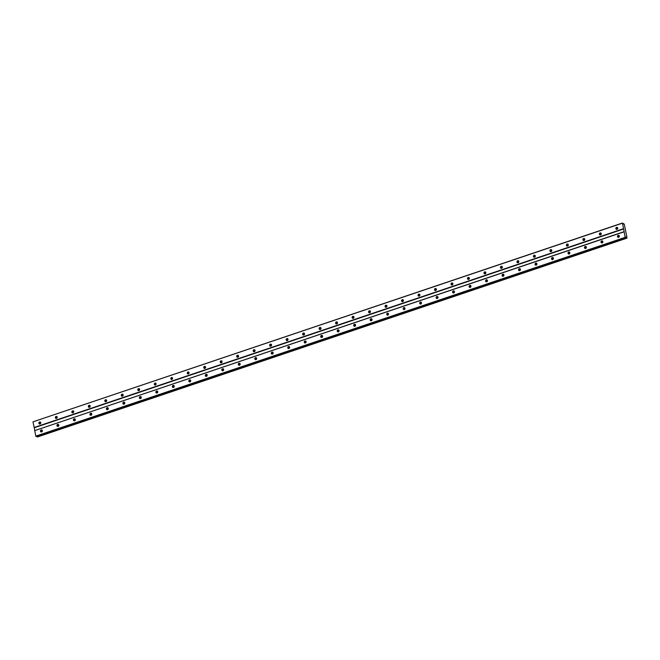 <?xml version="1.0" encoding="UTF-8"?>
<svg xmlns="http://www.w3.org/2000/svg" width="660" height="660" viewBox="0 0 660 660"><rect width="100%" height="100%" fill="white"/><g stroke="black" fill="none" stroke-linecap="round" stroke-linejoin="round"><path stroke-width="0.99" d="M619.154 235.62A1.056 0.932 -67.8 0 0 618.437 237.369M618.61 237.328A1.056 0.932 -67.8 0 0 618.206 235.339A1.056 0.932 -67.8 0 0 618.61 237.328M42.157 430.221A1.056 0.932 -67.8 0 0 41.44 431.978M41.605 431.937A1.056 0.932 -67.8 0 0 41.209 429.949A1.056 0.932 -67.8 0 0 41.605 431.937M58.641 424.66A1.056 0.932 -67.8 0 0 57.923 426.418M58.096 426.377A1.056 0.932 -67.8 0 0 57.692 424.388A1.056 0.932 -67.8 0 0 58.096 426.377M75.124 419.108A1.056 0.932 -67.8 0 0 74.407 420.857M74.58 420.816A1.056 0.932 -67.8 0 0 74.176 418.828A1.056 0.932 -67.8 0 0 74.58 420.816M91.608 413.548A1.056 0.932 -67.8 0 0 90.898 415.297M91.063 415.255A1.056 0.932 -67.8 0 0 90.668 413.267A1.056 0.932 -67.8 0 0 91.063 415.255M108.1 407.987A1.056 0.932 -67.8 0 0 107.382 409.736M107.555 409.695A1.056 0.932 -67.8 0 0 107.151 407.707A1.056 0.932 -67.8 0 0 107.555 409.695M124.583 402.427A1.056 0.932 -67.8 0 0 123.865 404.176M124.039 404.135A1.056 0.932 -67.8 0 0 123.635 402.146A1.056 0.932 -67.8 0 0 124.039 404.135M141.067 396.866A1.056 0.932 -67.8 0 0 140.349 398.615M140.522 398.574A1.056 0.932 -67.8 0 0 140.126 396.586A1.056 0.932 -67.8 0 0 140.522 398.574M157.55 391.306A1.056 0.932 -67.8 0 0 156.841 393.055M157.006 393.013A1.056 0.932 -67.8 0 0 156.61 391.025A1.056 0.932 -67.8 0 0 157.006 393.013M174.042 385.745A1.056 0.932 -67.8 0 0 173.324 387.494M173.498 387.453A1.056 0.932 -67.8 0 0 173.093 385.465A1.056 0.932 -67.8 0 0 173.498 387.453M190.525 380.185A1.056 0.932 -67.8 0 0 189.808 381.934M189.981 381.892A1.056 0.932 -67.8 0 0 189.577 379.904A1.056 0.932 -67.8 0 0 189.981 381.892M207.009 374.624A1.056 0.932 -67.8 0 0 206.291 376.373M206.464 376.332A1.056 0.932 -67.8 0 0 206.069 374.344A1.056 0.932 -67.8 0 0 206.464 376.332M223.501 369.064A1.056 0.932 -67.8 0 0 222.783 370.813M222.948 370.772A1.056 0.932 -67.8 0 0 222.552 368.783A1.056 0.932 -67.8 0 0 222.948 370.772M239.984 363.503A1.056 0.932 -67.8 0 0 239.266 365.252M239.44 365.211A1.056 0.932 -67.8 0 0 239.035 363.223A1.056 0.932 -67.8 0 0 239.44 365.211M256.468 357.943A1.056 0.932 -67.8 0 0 255.75 359.692M255.923 359.65A1.056 0.932 -67.8 0 0 255.519 357.662A1.056 0.932 -67.8 0 0 255.923 359.65M272.951 352.382A1.056 0.932 -67.8 0 0 272.242 354.131M272.407 354.09A1.056 0.932 -67.8 0 0 272.011 352.102A1.056 0.932 -67.8 0 0 272.407 354.09M289.443 346.822A1.056 0.932 -67.8 0 0 288.725 348.571M288.89 348.529A1.056 0.932 -67.8 0 0 288.494 346.541A1.056 0.932 -67.8 0 0 288.89 348.529M305.926 341.261A1.056 0.932 -67.8 0 0 305.209 343.01M305.382 342.969A1.056 0.932 -67.8 0 0 304.978 340.981A1.056 0.932 -67.8 0 0 305.382 342.969M322.41 335.701A1.056 0.932 -67.8 0 0 321.692 337.45M321.865 337.409A1.056 0.932 -67.8 0 0 321.461 335.42A1.056 0.932 -67.8 0 0 321.865 337.409M338.893 330.14A1.056 0.932 -67.8 0 0 338.184 331.889M338.349 331.848A1.056 0.932 -67.8 0 0 337.953 329.86A1.056 0.932 -67.8 0 0 338.349 331.848M355.385 324.58A1.056 0.932 -67.8 0 0 354.667 326.329M354.841 326.287A1.056 0.932 -67.8 0 0 354.436 324.299A1.056 0.932 -67.8 0 0 354.841 326.287M371.869 319.019A1.056 0.932 -67.8 0 0 371.151 320.768M371.324 320.727A1.056 0.932 -67.8 0 0 370.92 318.739A1.056 0.932 -67.8 0 0 371.324 320.727M388.352 313.459A1.056 0.932 -67.8 0 0 387.635 315.208M387.808 315.166A1.056 0.932 -67.8 0 0 387.412 313.186A1.056 0.932 -67.8 0 0 387.808 315.166M404.836 307.898A1.056 0.932 -67.8 0 0 404.126 309.647M404.291 309.606A1.056 0.932 -67.8 0 0 403.895 307.626A1.056 0.932 -67.8 0 0 404.291 309.606M421.327 302.338A1.056 0.932 -67.8 0 0 420.61 304.087M420.783 304.046A1.056 0.932 -67.8 0 0 420.379 302.065A1.056 0.932 -67.8 0 0 420.783 304.046M437.811 296.777A1.056 0.932 -67.8 0 0 437.093 298.526M437.266 298.493A1.056 0.932 -67.8 0 0 436.862 296.505A1.056 0.932 -67.8 0 0 437.266 298.493M454.294 291.217A1.056 0.932 -67.8 0 0 453.577 292.966M453.75 292.933A1.056 0.932 -67.8 0 0 453.354 290.945A1.056 0.932 -67.8 0 0 453.75 292.933M470.786 285.656A1.056 0.932 -67.8 0 0 470.068 287.405M470.233 287.372A1.056 0.932 -67.8 0 0 469.837 285.384A1.056 0.932 -67.8 0 0 470.233 287.372M487.27 280.096A1.056 0.932 -67.8 0 0 486.552 281.845M486.725 281.812A1.056 0.932 -67.8 0 0 486.321 279.823A1.056 0.932 -67.8 0 0 486.725 281.812M503.753 274.535A1.056 0.932 -67.8 0 0 503.035 276.284M503.209 276.251A1.056 0.932 -67.8 0 0 502.805 274.263A1.056 0.932 -67.8 0 0 503.209 276.251M520.237 268.975A1.056 0.932 -67.8 0 0 519.527 270.732M519.692 270.691A1.056 0.932 -67.8 0 0 519.296 268.702A1.056 0.932 -67.8 0 0 519.692 270.691M536.729 263.414A1.056 0.932 -67.8 0 0 536.011 265.171M536.176 265.13A1.056 0.932 -67.8 0 0 535.78 263.142A1.056 0.932 -67.8 0 0 536.176 265.13M553.212 257.854A1.056 0.932 -67.8 0 0 552.494 259.611M552.667 259.57A1.056 0.932 -67.8 0 0 552.263 257.582A1.056 0.932 -67.8 0 0 552.667 259.57M569.695 252.293A1.056 0.932 -67.8 0 0 568.978 254.05M569.151 254.009A1.056 0.932 -67.8 0 0 568.747 252.021A1.056 0.932 -67.8 0 0 569.151 254.009M586.179 246.733A1.056 0.932 -67.8 0 0 585.469 248.49M585.635 248.449A1.056 0.932 -67.8 0 0 585.238 246.46A1.056 0.932 -67.8 0 0 585.635 248.449M602.671 241.172A1.056 0.932 -67.8 0 0 601.953 242.929M602.126 242.888A1.056 0.932 -67.8 0 0 601.722 240.9A1.056 0.932 -67.8 0 0 602.126 242.888M617.554 227.667A1.056 0.932 -67.8 0 0 616.836 229.416M617.009 229.375A1.056 0.932 -67.8 0 0 616.605 227.386A1.056 0.932 -67.8 0 0 617.009 229.375M40.549 422.276A1.056 0.932 -67.8 0 0 39.839 424.025M40.004 423.984A1.056 0.932 -67.8 0 0 39.608 421.996A1.056 0.932 -67.8 0 0 40.004 423.984M57.04 416.716A1.056 0.932 -67.8 0 0 56.323 418.465M56.488 418.423A1.056 0.932 -67.8 0 0 56.092 416.435A1.056 0.932 -67.8 0 0 56.488 418.423M73.524 411.155A1.056 0.932 -67.8 0 0 72.806 412.904M72.979 412.863A1.056 0.932 -67.8 0 0 72.575 410.875A1.056 0.932 -67.8 0 0 72.979 412.863M90.007 405.595A1.056 0.932 -67.8 0 0 89.29 407.344M89.463 407.302A1.056 0.932 -67.8 0 0 89.059 405.314A1.056 0.932 -67.8 0 0 89.463 407.302M106.491 400.034A1.056 0.932 -67.8 0 0 105.781 401.783M105.946 401.742A1.056 0.932 -67.8 0 0 105.55 399.754A1.056 0.932 -67.8 0 0 105.946 401.742M122.983 394.474A1.056 0.932 -67.8 0 0 122.265 396.223M122.438 396.182A1.056 0.932 -67.8 0 0 122.034 394.193A1.056 0.932 -67.8 0 0 122.438 396.182M139.466 388.913A1.056 0.932 -67.8 0 0 138.749 390.662M138.922 390.621A1.056 0.932 -67.8 0 0 138.517 388.633A1.056 0.932 -67.8 0 0 138.922 390.621M155.95 383.353A1.056 0.932 -67.8 0 0 155.232 385.102M155.405 385.06A1.056 0.932 -67.8 0 0 155.001 383.08A1.056 0.932 -67.8 0 0 155.405 385.06M172.433 377.792A1.056 0.932 -67.8 0 0 171.724 379.541M171.889 379.5A1.056 0.932 -67.8 0 0 171.493 377.52A1.056 0.932 -67.8 0 0 171.889 379.5M188.925 372.232A1.056 0.932 -67.8 0 0 188.207 373.981M188.38 373.939A1.056 0.932 -67.8 0 0 187.976 371.959A1.056 0.932 -67.8 0 0 188.38 373.939M205.408 366.671A1.056 0.932 -67.8 0 0 204.691 368.42M204.864 368.387A1.056 0.932 -67.8 0 0 204.46 366.399A1.056 0.932 -67.8 0 0 204.864 368.387M221.892 361.111A1.056 0.932 -67.8 0 0 221.174 362.86M221.347 362.827A1.056 0.932 -67.8 0 0 220.951 360.838A1.056 0.932 -67.8 0 0 221.347 362.827M238.375 355.55A1.056 0.932 -67.8 0 0 237.666 357.299M237.831 357.266A1.056 0.932 -67.8 0 0 237.435 355.278A1.056 0.932 -67.8 0 0 237.831 357.266M254.867 349.99A1.056 0.932 -67.8 0 0 254.149 351.739M254.323 351.706A1.056 0.932 -67.8 0 0 253.918 349.717A1.056 0.932 -67.8 0 0 254.323 351.706M271.351 344.429A1.056 0.932 -67.8 0 0 270.633 346.178M270.806 346.145A1.056 0.932 -67.8 0 0 270.402 344.157A1.056 0.932 -67.8 0 0 270.806 346.145M287.834 338.869A1.056 0.932 -67.8 0 0 287.125 340.626M287.29 340.585A1.056 0.932 -67.8 0 0 286.894 338.596A1.056 0.932 -67.8 0 0 287.29 340.585M304.326 333.308A1.056 0.932 -67.8 0 0 303.608 335.065M303.773 335.024A1.056 0.932 -67.8 0 0 303.377 333.036A1.056 0.932 -67.8 0 0 303.773 335.024M320.81 327.748A1.056 0.932 -67.8 0 0 320.092 329.505M320.265 329.464A1.056 0.932 -67.8 0 0 319.861 327.475A1.056 0.932 -67.8 0 0 320.265 329.464M337.293 322.187A1.056 0.932 -67.8 0 0 336.575 323.945M336.748 323.903A1.056 0.932 -67.8 0 0 336.344 321.915A1.056 0.932 -67.8 0 0 336.748 323.903M353.776 316.627A1.056 0.932 -67.8 0 0 353.067 318.384M353.232 318.343A1.056 0.932 -67.8 0 0 352.836 316.354A1.056 0.932 -67.8 0 0 353.232 318.343M370.268 311.066A1.056 0.932 -67.8 0 0 369.55 312.823M369.724 312.782A1.056 0.932 -67.8 0 0 369.32 310.794A1.056 0.932 -67.8 0 0 369.724 312.782M386.752 305.514A1.056 0.932 -67.8 0 0 386.034 307.263M386.207 307.222A1.056 0.932 -67.8 0 0 385.803 305.233A1.056 0.932 -67.8 0 0 386.207 307.222M403.235 299.953A1.056 0.932 -67.8 0 0 402.517 301.702M402.691 301.661A1.056 0.932 -67.8 0 0 402.286 299.673A1.056 0.932 -67.8 0 0 402.691 301.661M419.719 294.393A1.056 0.932 -67.8 0 0 419.009 296.142M419.174 296.101A1.056 0.932 -67.8 0 0 418.778 294.113A1.056 0.932 -67.8 0 0 419.174 296.101M436.21 288.832A1.056 0.932 -67.8 0 0 435.493 290.582M435.666 290.54A1.056 0.932 -67.8 0 0 435.262 288.552A1.056 0.932 -67.8 0 0 435.666 290.54M452.694 283.272A1.056 0.932 -67.8 0 0 451.976 285.021M452.149 284.98A1.056 0.932 -67.8 0 0 451.745 282.991A1.056 0.932 -67.8 0 0 452.149 284.98M469.178 277.712A1.056 0.932 -67.8 0 0 468.46 279.46M468.633 279.419A1.056 0.932 -67.8 0 0 468.237 277.431A1.056 0.932 -67.8 0 0 468.633 279.419M485.661 272.151A1.056 0.932 -67.8 0 0 484.952 273.9M485.116 273.859A1.056 0.932 -67.8 0 0 484.72 271.87A1.056 0.932 -67.8 0 0 485.116 273.859M502.153 266.59A1.056 0.932 -67.8 0 0 501.435 268.339M501.608 268.298A1.056 0.932 -67.8 0 0 501.204 266.31A1.056 0.932 -67.8 0 0 501.608 268.298M518.636 261.03A1.056 0.932 -67.8 0 0 517.918 262.779M518.092 262.738A1.056 0.932 -67.8 0 0 517.688 260.75A1.056 0.932 -67.8 0 0 518.092 262.738M535.12 255.47A1.056 0.932 -67.8 0 0 534.41 257.218M534.575 257.177A1.056 0.932 -67.8 0 0 534.179 255.189A1.056 0.932 -67.8 0 0 534.575 257.177M551.611 249.909A1.056 0.932 -67.8 0 0 550.894 251.658M551.059 251.617A1.056 0.932 -67.8 0 0 550.663 249.628A1.056 0.932 -67.8 0 0 551.059 251.617M568.095 244.349A1.056 0.932 -67.8 0 0 567.377 246.097M567.551 246.056A1.056 0.932 -67.8 0 0 567.146 244.068A1.056 0.932 -67.8 0 0 567.551 246.056M584.578 238.788A1.056 0.932 -67.8 0 0 583.861 240.537M584.034 240.496A1.056 0.932 -67.8 0 0 583.63 238.507A1.056 0.932 -67.8 0 0 584.034 240.496M601.062 233.227A1.056 0.932 -67.8 0 0 600.352 234.976M600.517 234.935A1.056 0.932 -67.8 0 0 600.121 232.947A1.056 0.932 -67.8 0 0 600.517 234.935M34.733 430.601L624.104 231.817L625.21 237.336L35.846 436.12L34.733 430.601L624.162 231.643L622.421 223.03L33.058 421.806L622.363 223.204M625.21 237.336L625.639 237.715L626.002 236.989L626.802 238.194L627 237.616L624.352 224.474L623.708 223.55L623.147 224.194L622.421 223.03M626.802 238.194L37.438 436.969L36.927 436.276M625.639 237.715L36.275 436.491L35.846 436.12M34.798 430.419L33 421.987M625.366 237.6L36.003 436.384M618.717 237.286A1.766 1.551 112.2 0 1 619.294 235.867M41.712 431.896A1.766 1.551 112.2 0 1 42.289 430.477M58.196 426.335A1.766 1.551 112.2 0 1 58.781 424.916M74.687 420.775A1.766 1.551 112.2 0 1 75.265 419.356M91.171 415.214A1.766 1.551 112.2 0 1 91.748 413.795M107.654 409.654A1.766 1.551 112.2 0 1 108.232 408.235M124.146 404.093A1.766 1.551 112.2 0 1 124.724 402.674M140.63 398.533A1.766 1.551 112.2 0 1 141.207 397.114M157.113 392.972A1.766 1.551 112.2 0 1 157.69 391.553M173.596 387.412A1.766 1.551 112.2 0 1 174.182 385.993M190.088 381.851A1.766 1.551 112.2 0 1 190.666 380.432M206.572 376.291A1.766 1.551 112.2 0 1 207.149 374.872M223.055 370.73A1.766 1.551 112.2 0 1 223.633 369.311M239.539 365.17A1.766 1.551 112.2 0 1 240.124 363.751M256.03 359.609A1.766 1.551 112.2 0 1 256.608 358.19M272.514 354.049A1.766 1.551 112.2 0 1 273.091 352.63M288.998 348.488A1.766 1.551 112.2 0 1 289.575 347.069M305.481 342.928A1.766 1.551 112.2 0 1 306.067 341.509M321.973 337.367A1.766 1.551 112.2 0 1 322.55 335.948M338.456 331.807A1.766 1.551 112.2 0 1 339.034 330.396M354.94 326.246A1.766 1.551 112.2 0 1 355.517 324.835M371.432 320.686A1.766 1.551 112.2 0 1 372.009 319.275M387.915 315.125A1.766 1.551 112.2 0 1 388.492 313.714M404.398 309.565A1.766 1.551 112.2 0 1 404.976 308.154M420.882 304.004A1.766 1.551 112.2 0 1 421.468 302.593M437.374 298.444A1.766 1.551 112.2 0 1 437.951 297.033M453.857 292.883A1.766 1.551 112.2 0 1 454.435 291.472M470.341 287.323A1.766 1.551 112.2 0 1 470.918 285.912M486.824 281.762A1.766 1.551 112.2 0 1 487.41 280.351M503.316 276.21A1.766 1.551 112.2 0 1 503.893 274.791M519.799 270.649A1.766 1.551 112.2 0 1 520.377 269.23M536.283 265.089A1.766 1.551 112.2 0 1 536.861 263.67M552.766 259.528A1.766 1.551 112.2 0 1 553.352 258.11M569.258 253.968A1.766 1.551 112.2 0 1 569.836 252.549M585.742 248.407A1.766 1.551 112.2 0 1 586.319 246.988M602.225 242.847A1.766 1.551 112.2 0 1 602.803 241.428M617.108 229.334A1.766 1.551 112.2 0 1 617.686 227.914M40.111 423.943A1.766 1.551 112.2 0 1 40.689 422.524M56.595 418.382A1.766 1.551 112.2 0 1 57.172 416.963M73.078 412.822A1.766 1.551 112.2 0 1 73.664 411.403M89.57 407.261A1.766 1.551 112.2 0 1 90.148 405.842M106.054 401.701A1.766 1.551 112.2 0 1 106.631 400.29M122.537 396.14A1.766 1.551 112.2 0 1 123.115 394.729M139.029 390.58A1.766 1.551 112.2 0 1 139.606 389.169M155.512 385.019A1.766 1.551 112.2 0 1 156.09 383.608M171.996 379.459A1.766 1.551 112.2 0 1 172.573 378.048M188.48 373.898A1.766 1.551 112.2 0 1 189.065 372.487M204.971 368.338A1.766 1.551 112.2 0 1 205.549 366.927M221.455 362.777A1.766 1.551 112.2 0 1 222.032 361.366M237.938 357.217A1.766 1.551 112.2 0 1 238.516 355.806M254.422 351.656A1.766 1.551 112.2 0 1 255.007 350.245M270.913 346.096A1.766 1.551 112.2 0 1 271.491 344.685M287.397 340.543A1.766 1.551 112.2 0 1 287.974 339.125M303.88 334.983A1.766 1.551 112.2 0 1 304.458 333.564M320.364 329.423A1.766 1.551 112.2 0 1 320.95 328.003M336.856 323.862A1.766 1.551 112.2 0 1 337.433 322.443M353.339 318.301A1.766 1.551 112.2 0 1 353.917 316.882M369.823 312.741A1.766 1.551 112.2 0 1 370.4 311.322M386.314 307.18A1.766 1.551 112.2 0 1 386.892 305.762M402.798 301.62A1.766 1.551 112.2 0 1 403.375 300.201M419.281 296.06A1.766 1.551 112.2 0 1 419.859 294.64M435.765 290.499A1.766 1.551 112.2 0 1 436.351 289.08M452.257 284.938A1.766 1.551 112.2 0 1 452.834 283.519M468.74 279.378A1.766 1.551 112.2 0 1 469.318 277.959M485.224 273.817A1.766 1.551 112.2 0 1 485.801 272.399M501.707 268.257A1.766 1.551 112.2 0 1 502.293 266.838M518.199 262.697A1.766 1.551 112.2 0 1 518.777 261.277M534.683 257.136A1.766 1.551 112.2 0 1 535.26 255.717M551.166 251.575A1.766 1.551 112.2 0 1 551.743 250.157M567.649 246.015A1.766 1.551 112.2 0 1 568.235 244.596M584.141 240.454A1.766 1.551 112.2 0 1 584.719 239.035M600.625 234.894A1.766 1.551 112.2 0 1 601.202 233.475M623.081 224.045L623.601 223.872M623.477 228.723L34.114 427.507M34.262 427.771L623.626 228.987M626.381 237.658L37.018 436.441M622.999 223.847L623.683 223.608M626.596 238.046L37.232 436.821M622.982 223.798L623.708 223.55M626.645 238.128L37.282 436.904"/></g></svg>
